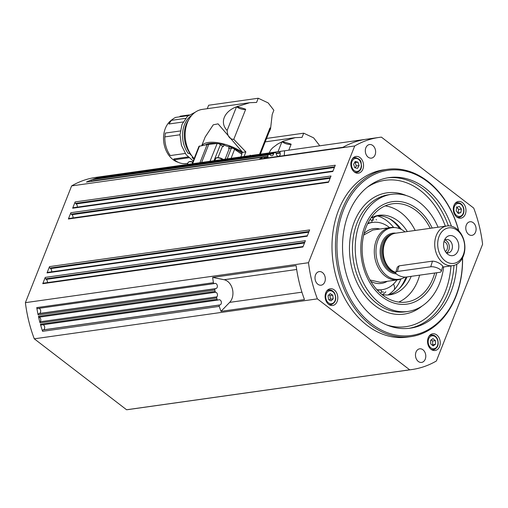 <?xml version="1.0" encoding="UTF-8"?>
<svg xmlns="http://www.w3.org/2000/svg" width="508" height="508" viewBox="0 0 508 508"><rect width="100%" height="100%" fill="white"/><g stroke="black" fill="none" stroke-linecap="round" stroke-linejoin="round"><path stroke-width="0.76" d="M376.053 219.596A42.056 31.401 -98 0 1 376.574 219.907M385.851 291.776A42.056 31.401 -98 0 1 382.613 294.602M371.742 217.538A42.056 31.401 -98 0 1 373.437 218.243M400.895 279.051A42.056 31.401 -98 0 1 393.319 290.722A42.056 31.401 -98 0 1 388.004 294.957M367.576 223.876A33.973 25.368 -98 0 1 372.72 222.39A33.973 25.368 -98 0 1 386.08 225.222A33.973 25.368 -98 0 1 389.585 227.66M396.964 279.94A33.973 25.368 -98 0 1 382.213 289.668A33.973 25.368 -98 0 1 376.86 289.668M382.213 289.668L377.596 290.322A33.973 25.368 -98 0 1 377.476 290.335M376.822 215.703A42.056 31.401 -98 0 1 383.521 218.542A42.056 31.401 -98 0 1 393.611 227.432M370.021 219.475A42.056 31.401 -98 0 1 371.437 220.25A42.056 31.401 -98 0 1 372.135 220.662M269.132 152.94L270.751 149.923L272.713 147.764L277.673 144.05L283.21 141.173L295.256 137.643L302.05 137.376L303.708 133.185L266.598 138.424M282.035 141.694A6.337 2.553 -158.4 0 0 285.623 143.605A6.337 2.553 21.6 0 0 291.16 144.189L288.785 150.184M236.569 106.743A6.337 2.553 -158.4 0 0 240.151 108.655A6.337 2.553 21.6 0 0 245.694 109.245L233.775 139.344C229.73 139.281 227.52 136.328 227.139 130.486L227.133 130.461C219.532 122.733 224.003 111.442 236.506 106.794L249.79 102.699L256.584 102.432L258.242 98.241L208.636 105.239L207.27 108.693M194.17 158.579A27.984 20.892 -98 0 1 185.623 129.057A27.984 20.892 -98 0 1 202.305 109.391L249.79 102.692M188.83 157.747L174.231 159.804A23.863 17.818 82 0 0 174.739 160.204A23.863 17.818 82 0 0 186.112 163.525L187.833 163.284M174.231 159.804L173.831 158.953L188.036 156.947M178.295 162.344A22.809 17.031 -98 0 1 173.006 159.601A22.809 17.031 -98 0 1 172.441 159.15A22.809 17.031 -98 0 1 163.525 138.474A22.809 17.031 -98 0 1 172.263 119.564M179.991 134.772L164.84 136.906L165.36 133.071L180.308 130.962M188.227 115.614L175.647 117.392A23.863 17.818 82 0 0 171.393 120.352L168.961 123.984L183.153 121.983M179.546 116.84L180.226 116.18L189.116 114.922M193.243 157.575L192.17 157.728A24.39 18.212 82 0 0 192.646 158.102A24.39 18.212 82 0 0 193.986 159.048M191.338 155.15A22.809 17.031 -98 0 1 189.605 153.213M268.618 131.337A6.337 2.553 -158.4 0 0 269.176 131.807L260.356 154.178M201.962 145.523A27.457 11.068 21.6 0 1 242.748 152.489L218.065 123.857L213.252 124.822L205.169 137.014L201.784 145.555M242.811 152.337L245.872 151.898L233.775 139.344M205.416 144.875A25.47 10.268 21.6 0 1 209.785 143.491A25.47 10.268 21.6 0 1 216.903 143.51M219.088 143.821A25.47 10.268 21.6 0 1 224.06 144.907L223.323 146.698A5.086 2.051 21.6 0 1 222.561 146.177L218.834 143.732L217.176 143.485L208.801 144.323A27.14 10.941 -158.4 0 0 207.95 144.424A27.14 10.941 -158.4 0 0 207.137 144.558L198.946 146.342L192.132 163.805M240.83 156.934L241.871 154.305L233.007 148.247L229.337 148.33A5.086 2.051 21.6 0 1 228.587 148.374L229.267 146.564A25.47 10.268 21.6 0 1 242.037 153.086M73.311 207.709A1.054 0.787 82 0 0 72.644 208.216L75.133 201.924A1.054 0.787 82 0 0 75.489 203.371L334.651 166.802M220.986 311.347L229.66 302.374A12.675 9.462 82 0 0 232.461 289.204A12.675 9.462 82 0 0 224.098 279.73L212.655 277.406L296.126 265.633A117.215 87.516 82 0 0 304.457 299.568L220.986 311.347A117.215 87.516 -98 0 1 219.246 306.387A1.054 0.787 -98 0 1 219.723 305.016L43.047 329.94A1.054 0.787 82 0 0 42.57 331.318A117.215 87.516 -98 0 1 40.411 324.231A1.054 0.787 82 0 0 41.402 324.961L94.056 317.532M219.723 305.016L220.021 304.914A2.642 1.969 82 0 0 221.317 301.911A2.642 1.969 82 0 0 219.024 299.745A2.642 1.969 82 0 0 218.764 299.809L218.078 300.031A1.054 0.787 -98 0 1 217.087 299.301A117.215 87.516 -98 0 1 216.706 297.917A1.054 0.787 -98 0 1 216.897 296.831L40.221 321.755A1.054 0.787 82 0 0 40.03 322.84A117.215 87.516 -98 0 1 38.443 316.37A1.054 0.787 82 0 0 39.097 317.176L215.773 292.246A1.054 0.787 -98 0 1 215.119 291.44A117.215 87.516 -98 0 1 214.808 290.03A1.054 0.787 -98 0 1 215.322 288.798L216.008 288.569A2.642 1.969 82 0 0 217.303 285.566A2.642 1.969 82 0 0 215.011 283.407A2.642 1.969 82 0 0 214.751 283.464L214.452 283.566A1.054 0.787 -98 0 1 213.424 282.683A117.215 87.516 -98 0 1 212.655 277.406M215.322 288.798L38.646 313.722A1.054 0.787 82 0 0 38.132 314.954A117.215 87.516 -98 0 1 36.747 307.613A1.054 0.787 82 0 0 37.776 308.489L90.43 301.06M86.817 182.029A1.054 0.787 82 0 0 86.449 182.08A117.215 87.516 -98 0 1 91.643 179.794A1.054 0.787 82 0 0 91.173 181.058L267.849 156.127A1.054 0.787 -98 0 1 268.319 154.87A117.215 87.516 -98 0 1 269.342 154.476A1.054 0.787 -98 0 1 270.18 154.819A2.642 1.969 82 0 0 271.964 155.746A2.642 1.969 82 0 0 273.564 153.702A1.054 0.787 -98 0 1 274.123 152.902A117.215 87.516 -98 0 1 275.171 152.603A1.054 0.787 -98 0 1 276.142 153.384L276.371 154.318A2.642 1.969 82 0 0 278.625 156.305A2.642 1.969 82 0 0 280.137 153.067L280.041 152.66A1.054 0.787 -98 0 1 280.626 151.371A117.215 87.516 -98 0 1 283.185 150.959A117.215 87.516 -98 0 1 284.563 150.781L365.284 139.389M98.641 177.514A1.054 0.787 82 0 0 98.495 177.533A117.215 87.516 -98 0 1 103.95 176.295A1.054 0.787 82 0 0 103.391 176.835M92.92 179.368A1.054 0.787 82 0 0 92.666 179.407A117.215 87.516 -98 0 1 97.447 177.825A1.054 0.787 82 0 0 96.888 178.626L273.564 153.702M69.044 218.491A1.054 0.787 82 0 0 68.37 218.999L70.866 212.706A1.054 0.787 82 0 0 71.215 214.154L330.384 177.584M43.428 283.185A1.054 0.787 82 0 0 42.761 283.686L45.25 277.4A1.054 0.787 82 0 0 45.606 278.841L304.768 242.278M47.695 272.402A1.054 0.787 82 0 0 47.028 272.904L49.517 266.617A1.054 0.787 82 0 0 49.873 268.059L309.035 231.496M379.178 137.414A117.215 87.516 -98 0 1 381.413 137.141L473.723 208.089A117.215 87.516 -98 0 1 482.6 244.246L436.372 360.998A117.215 87.516 -98 0 1 411.925 369.545A117.215 87.516 -98 0 1 409.689 369.818L317.379 298.869A117.215 87.516 -98 0 1 308.502 262.712L354.724 145.961A117.215 87.516 -98 0 1 379.178 137.414L366.655 139.179A117.215 87.516 82 0 0 342.983 147.282L259.512 159.061A117.215 87.516 -98 0 1 263.125 157.156A1.054 0.787 -98 0 1 264.211 157.899L264.306 158.306A2.642 1.969 82 0 0 264.325 158.382M416.014 352.076A6.864 5.124 -98 0 1 419.671 348.825A6.864 5.124 -98 0 1 424.751 351.961A6.864 5.124 -98 0 1 425.247 359.169A6.864 5.124 -98 0 1 421.589 362.42A6.864 5.124 -98 0 1 416.509 359.283A6.864 5.124 -98 0 1 416.014 352.076M365.855 147.784A6.864 5.124 -98 0 1 369.513 144.539A6.864 5.124 -98 0 1 374.593 147.676A6.864 5.124 -98 0 1 375.088 154.883A6.864 5.124 -98 0 1 371.431 158.134A6.864 5.124 -98 0 1 366.351 154.997A6.864 5.124 -98 0 1 365.855 147.784M466.319 225.006A6.864 5.124 -98 0 1 469.983 221.755A6.864 5.124 -98 0 1 475.063 224.898A6.864 5.124 -98 0 1 475.558 232.105A6.864 5.124 -98 0 1 471.9 235.35A6.864 5.124 -98 0 1 466.82 232.213A6.864 5.124 -98 0 1 466.319 225.006M315.544 274.853A6.864 5.124 -98 0 1 319.202 271.609A6.864 5.124 -98 0 1 324.282 274.745A6.864 5.124 -98 0 1 324.777 281.953A6.864 5.124 -98 0 1 321.12 285.198A6.864 5.124 -98 0 1 316.039 282.061A6.864 5.124 -98 0 1 315.544 274.853M428.219 337.776A8.446 6.306 -98 0 1 432.721 333.781A8.446 6.306 -98 0 1 438.975 337.642A8.446 6.306 -98 0 1 439.585 346.513A8.446 6.306 -98 0 1 435.083 350.514A8.446 6.306 -98 0 1 428.828 346.647A8.446 6.306 -98 0 1 428.219 337.776M325.78 292.767A8.446 6.306 -98 0 1 330.289 288.773A8.446 6.306 -98 0 1 336.537 292.633A8.446 6.306 -98 0 1 337.147 301.504A8.446 6.306 -98 0 1 332.645 305.499A8.446 6.306 -98 0 1 326.396 301.638A8.446 6.306 -98 0 1 325.78 292.767M453.949 205.454A8.446 6.306 -98 0 1 458.451 201.46A8.446 6.306 -98 0 1 464.706 205.321A8.446 6.306 -98 0 1 465.315 214.192A8.446 6.306 -98 0 1 460.813 218.186A8.446 6.306 -98 0 1 454.558 214.325A8.446 6.306 -98 0 1 453.949 205.454M351.511 160.445A8.446 6.306 -98 0 1 356.013 156.445A8.446 6.306 -98 0 1 362.267 160.312A8.446 6.306 -98 0 1 362.877 169.177A8.446 6.306 -98 0 1 358.375 173.177A8.446 6.306 -98 0 1 352.12 169.316A8.446 6.306 -98 0 1 351.511 160.445M443.649 266.954A59.138 44.152 -98 0 1 439.509 283.464A59.138 44.152 -98 0 1 407.988 311.442A59.138 44.152 -98 0 1 364.211 284.404A59.138 44.152 -98 0 1 359.937 222.314A59.138 44.152 -98 0 1 391.465 194.335A59.138 44.152 -98 0 1 438.048 227.222M456.794 264.23A76.029 56.769 -98 0 1 450.875 292.202A76.029 56.769 -98 0 1 410.343 328.174A76.029 56.769 -98 0 1 354.07 293.414A76.029 56.769 -98 0 1 348.571 213.576A76.029 56.769 -98 0 1 389.103 177.603A76.029 56.769 -98 0 1 451.428 226.206M434.721 273.025A49.632 37.059 -98 0 1 432.867 278.587A49.632 37.059 -98 0 1 406.413 302.07A49.632 37.059 -98 0 1 369.678 279.375A49.632 37.059 -98 0 1 366.09 227.26A49.632 37.059 -98 0 1 392.544 203.778A49.632 37.059 -98 0 1 430.238 228.321M398.736 302.082A49.632 37.059 82 0 0 417.811 280.714A49.632 37.059 82 0 0 419.659 275.152M415.176 230.448A49.632 37.059 82 0 0 385.166 205.886M432.181 228.048A51.74 38.633 82 0 0 364.915 226.136A51.74 38.633 82 0 0 382.289 296.92A51.74 38.633 82 0 0 434.537 279.648A51.74 38.633 82 0 0 436.753 272.739M371.069 217.894A40.126 29.959 -98 0 1 378.816 215.316A40.126 29.959 -98 0 1 407.308 231.559M401.345 229.432A40.126 29.959 82 0 0 376.739 215.709M458.749 230.753A84.48 63.075 82 0 0 387.223 169.342A84.48 63.075 82 0 0 342.195 209.309A84.48 63.075 82 0 0 348.298 298.012A84.48 63.075 82 0 0 410.832 336.639A84.48 63.075 82 0 0 455.86 296.672A84.48 63.075 82 0 0 462.572 257.829M410.832 336.639L407.353 337.128A84.48 63.075 -98 0 1 344.824 298.501A84.48 63.075 -98 0 1 338.715 209.798A84.48 63.075 -98 0 1 383.75 169.831L387.223 169.342M462.477 258.013A83.42 62.287 -98 0 1 455.847 296.024A83.42 62.287 -98 0 1 371.621 323.869A83.42 62.287 -98 0 1 343.599 209.753A83.42 62.287 -98 0 1 403.2 170.612A83.42 62.287 -98 0 1 458.61 230.607M405.028 277.101A26.029 19.431 -98 0 1 402.92 278.206L401.637 278.752A26.397 19.71 -98 0 1 397.847 279.813A26.397 19.71 -98 0 1 386.893 277.273A26.397 19.71 -98 0 1 374.383 249.079A26.397 19.71 -98 0 1 390.468 227.533A26.397 19.71 -98 0 1 394.405 227.508L395.796 227.679A26.029 19.431 -98 0 1 402.717 230.219A26.029 19.431 -98 0 1 405.003 231.883M443.973 241.605A5.194 3.88 -98 0 1 447.256 248.977A5.194 3.88 -98 0 1 445.37 251.492M446.691 252.755A6.756 5.048 82 0 0 448.97 249.574A6.756 5.048 82 0 0 444.894 240.03M444.1 241.179A10.135 7.569 -98 0 1 445.262 238.671A10.135 7.569 -98 0 1 455.028 237.344A10.135 7.569 -98 0 1 458.292 250.076A10.135 7.569 -98 0 1 447.421 253.956A10.135 7.569 -98 0 1 444.1 241.179M446.075 252.533A6.756 5.048 82 0 0 448.285 252.863A6.756 5.048 82 0 0 452.076 249.136A6.756 5.048 82 0 0 451.256 242.316A6.756 5.048 82 0 0 446.399 239.478A6.756 5.048 82 0 0 444.367 240.411M446.253 261.671A17.951 13.405 -98 0 1 438.626 237.75A17.951 13.405 -98 0 1 456.14 229.584A17.951 13.405 -98 0 1 463.766 253.505A17.951 13.405 -98 0 1 446.253 261.671M444.284 263.754A20.066 14.98 -98 0 1 434.778 242.335A20.066 14.98 -98 0 1 447.002 225.958A20.066 14.98 -98 0 1 455.327 227.889A20.066 14.98 -98 0 1 464.833 249.314A20.066 14.98 -98 0 1 452.609 265.69A20.066 14.98 -98 0 1 444.284 263.754M397.364 267.1L395.732 272.402A6.337 2.242 17.1 0 1 397.351 271.488L430.74 266.776A6.337 2.242 17.1 0 1 437.725 268.116A6.337 2.242 17.1 0 1 441.23 271.418A6.337 2.242 17.1 0 1 439.617 272.332L406.229 277.044A6.337 2.242 17.1 0 1 399.244 275.704A6.337 2.242 17.1 0 1 395.732 272.402A20.066 14.98 -98 0 1 392.811 271.018A20.066 14.98 -98 0 1 383.261 252.628A20.066 14.98 -98 0 1 391.198 234.766A20.066 14.98 -98 0 1 395.529 233.216L447.002 225.958M397.37 267.1L399.091 265.849L432.479 261.137C435.178 261.258 437.953 262.293 440.804 264.249L442.862 266.122L441.23 271.418M395.719 272.447L395.541 272.396A19.641 14.662 -98 0 1 391.89 270.789A19.641 14.662 -98 0 1 382.543 252.781A19.641 14.662 -98 0 1 390.309 235.299L391.198 234.766M402.92 278.206A26.029 19.431 -98 0 1 388.385 276.739A26.029 19.431 -98 0 1 376.333 246.437A26.029 19.431 -98 0 1 395.796 227.679M404.292 282.321L405.086 280.962M430.638 340.296L432.968 338.626L435.4 340.589L435.502 344.227L433.165 345.904L430.733 343.935L430.638 340.296M435.4 340.589L432.619 340.982L431.127 339.947M432.067 345.015L435.502 344.227M432.721 344.621L432.619 340.982M456.724 207.334L459.321 206.432L461.404 209.042L460.877 212.547L458.273 213.449L456.197 210.845L456.724 207.334M461.404 209.042L458.616 209.429L456.54 206.826M457.911 212.992L460.877 212.547M458.095 212.941L458.616 209.429M75.133 201.924L335.28 165.221L332.791 171.514L72.644 208.216M317.303 382.88A117.215 87.516 -98 0 1 315.938 383.083A117.215 87.516 -98 0 1 314.56 383.267L398.031 371.488A117.215 87.516 82 0 0 399.402 371.31L411.925 369.545M70.866 212.706L331.006 176.003L328.517 182.296L68.37 218.999M49.517 266.617L309.664 229.914L307.175 236.201L47.028 272.904M387.928 294.977A40.126 29.959 82 0 0 407.022 276.936M411.194 276.346A40.126 29.959 -98 0 1 390.023 294.78A40.126 29.959 -98 0 1 381.87 294.45M45.25 277.4L305.397 240.697L302.908 246.983L42.761 283.686M283.185 150.959L96.076 177.356A117.215 87.516 82 0 0 71.628 185.903L25.4 302.654A117.215 87.516 82 0 0 34.277 338.811L126.587 409.759L409.689 369.818M34.277 338.811L317.379 298.869M25.4 302.654L308.502 262.712M71.628 185.903L354.724 145.961M216.897 296.831A2.642 1.969 82 0 0 217.386 294.189A2.642 1.969 82 0 0 215.773 292.246M284.296 155.562L284.563 150.781M268.18 157.836A2.642 1.969 82 0 0 268.078 157.055L267.849 156.127M40.221 321.755A2.642 1.969 82 0 0 40.71 319.119A2.642 1.969 82 0 0 39.097 317.176M72.936 217.932A2.642 1.969 82 0 0 71.926 214.7L71.215 214.154M47.32 282.626A2.642 1.969 82 0 0 46.317 279.387L45.606 278.841M51.587 271.844A2.642 1.969 82 0 0 50.584 268.605L49.873 268.059M77.203 207.15A2.642 1.969 82 0 0 76.2 203.918L75.489 203.371M91.249 181.375L91.173 181.058M38.646 313.722L39.332 313.5A2.642 1.969 82 0 0 40.672 310.839A2.642 1.969 82 0 0 38.849 308.35M43.047 329.94L43.345 329.844A2.642 1.969 82 0 0 44.698 327.298A2.642 1.969 82 0 0 43.04 324.739M126.587 409.759A117.215 87.516 82 0 0 128.822 409.486L315.938 383.083M224.06 144.907A5.067 2.045 -158.4 0 0 229.267 146.564M244.062 156.477L245.872 151.898M241.624 154.127L242.246 152.559L242.748 152.489M227.133 130.461L236.506 106.794M250.685 155.543L250.133 155.175L249.949 155.645M259.531 154.299L269.977 127.908A27.877 11.239 -158.4 0 1 269.761 130.816L270.542 128.848L272.212 114.446L273.869 110.255L268.161 102.908L258.242 98.241M171.393 120.352L185.528 118.358M188.697 119.793A24.39 18.212 82 0 0 189.878 153.175L189.973 153.016M191.764 115.341A24.39 18.212 82 0 0 188.138 153.416L189.878 153.175M192.17 157.728L192.494 156.686M164.84 136.906A23.863 17.818 82 0 0 170.294 155.569L185.249 153.46M269.176 131.807L269.227 131.801A42.24 17.024 -158.4 0 0 269.437 131.477A27.877 11.239 -158.4 0 0 269.761 130.816M245.694 109.245A27.877 11.239 -158.4 0 0 237.477 106.915A42.24 17.024 -158.4 0 0 236.62 106.737M278.035 151.682L281.972 141.738M303.708 133.185L313.626 137.852L319.335 145.199L319.056 145.91M291.16 144.189A27.877 11.239 -158.4 0 0 282.943 141.859A42.24 17.024 -158.4 0 0 282.086 141.681M355.111 167.792L356.318 165.964L355.175 162.535L354.673 162.452M359.099 165.57L357.505 168.358L354.762 167.716L353.619 164.287L355.219 161.506L357.956 162.147L359.099 165.57L356.318 165.964M355.175 162.535L357.956 162.147M329.19 300.247L330.435 299.174L329.965 295.548L328.79 294.983M330.435 299.174L333.216 298.78L331.102 300.882L328.517 299.352L328.047 295.719L330.162 293.624L332.746 295.154L333.216 298.78M332.746 295.154L329.965 295.548M381.851 291.789A42.056 31.401 -98 0 1 380.422 293.224M389.515 218.745A42.056 31.401 -98 0 1 399.65 228.664M406.032 277.07A42.056 31.401 -98 0 1 399.364 288.525M367.983 223.056A33.973 25.368 -98 0 1 368.103 223.044L372.72 222.39M380.911 289.852A6.96 6.96 0 0 0 381.648 291.567A6.96 2.286 -31 0 0 383.623 292.017M373.831 219.875A6.96 2.343 -164.4 0 0 372.053 220.859A6.96 6.96 0 0 0 371.799 222.523M379.895 229.025A27.667 20.657 82 0 0 364.026 233.61M326.847 301.003A6.547 4.889 -98 0 1 327.476 291.922A6.547 4.889 -98 0 1 334.416 293.497A6.547 4.889 -98 0 1 333.788 302.584A6.547 4.889 -98 0 1 326.847 301.003M328.397 304.14A7.391 5.518 82 0 0 331.108 304.648C335.75 302.755 336.906 298.92 334.588 293.148C333.007 290.779 331.159 289.731 329.044 290.011A7.391 5.518 82 0 0 326.574 291.249M351.46 163.779A6.547 4.889 -98 0 1 356.826 158.515A6.547 4.889 -98 0 1 361.264 166.078A6.547 4.889 -98 0 1 355.892 171.348A6.547 4.889 -98 0 1 351.46 163.779M356.33 157.766A7.391 5.518 82 0 0 354.775 157.69A7.391 5.518 82 0 0 352.304 158.928M354.12 171.818A7.391 5.518 82 0 0 355.276 172.25A7.391 5.518 82 0 0 356.838 172.326L355.206 172.555M222.999 159.448A4.223 1.702 -158.4 0 0 217.449 157.715M223.215 159.537C220.745 157.277 215.125 157.226 215.697 158.598A4.75 1.918 21.6 0 1 216.916 157.893A4.75 1.918 21.6 0 1 222.656 159.499M213.97 160.725L220.472 144.57M231.381 148.044L227.197 158.858M201.613 162.465L208.801 144.323M215.119 291.44L38.443 316.37M213.424 282.683L36.747 307.613M274.123 152.902L97.447 177.825M280.626 151.371L103.95 176.295M268.319 154.87L91.643 179.794M217.087 299.301L40.411 324.231M407.988 311.442L405.2 311.836A59.138 44.152 -98 0 1 377.019 303.6A59.138 44.152 -98 0 1 357.156 222.707A59.138 44.152 -98 0 1 388.677 194.729L391.465 194.335M406.495 195.624A61.246 45.726 82 0 0 354.343 221.812A61.246 45.726 82 0 0 374.917 305.594A61.246 45.726 82 0 0 422.072 306.045M453.968 265.411A76.029 56.769 -98 0 1 448.094 292.595A76.029 56.769 -98 0 1 408.953 328.346M386.607 324.91A73.92 55.188 82 0 0 450.952 265.925M445.345 226.193A73.92 55.188 82 0 0 420.453 190.583A73.92 55.188 82 0 0 367.195 187.312M387.712 177.825A76.029 56.769 -98 0 1 422.554 188.589A76.029 56.769 -98 0 1 448.386 225.85M192.85 161.963L189.522 161.55L188.151 162.484A4.75 1.918 21.6 0 1 189.37 161.779A4.75 1.918 21.6 0 1 192.735 162.255M192.837 162.008A4.223 1.702 -158.4 0 0 189.903 161.601M456.559 216.827A7.391 5.518 82 0 0 459.276 217.341C463.036 216.179 464.522 213.131 463.715 208.197C462.534 204.413 460.362 202.584 457.206 202.698A7.391 5.518 82 0 0 456.432 202.889A7.391 5.518 82 0 0 454.743 203.943M454.139 211.557A6.547 4.889 -98 0 1 457.194 203.625A6.547 4.889 -98 0 1 463.455 208.324A6.547 4.889 -98 0 1 460.407 216.256A6.547 4.889 -98 0 1 454.139 211.557M430.828 349.155A7.391 5.518 82 0 0 433.546 349.663C437.858 348.075 439.166 344.519 437.458 339.001C436.055 336.163 434.061 334.835 431.483 335.026A7.391 5.518 82 0 0 429.565 335.807A7.391 5.518 82 0 0 429.012 336.264M428.892 345.256A6.547 4.889 -98 0 1 430.454 336.474A6.547 4.889 -98 0 1 437.242 339.268A6.547 4.889 -98 0 1 435.68 348.056A6.547 4.889 -98 0 1 428.892 345.256M395.719 272.84A19.641 14.662 -98 0 1 390.703 270.954A19.641 14.662 -98 0 1 382.353 244.78A19.641 14.662 -98 0 1 392.424 234.124M396.348 273.869A20.485 15.297 -98 0 1 389.909 271.786A20.485 15.297 -98 0 1 381.203 244.488A20.485 15.297 -98 0 1 395.808 233.178M399.091 265.849L397.351 271.488M432.479 261.137L430.74 266.776M431.914 349.891L433.546 349.663A7.391 5.518 82 0 0 435.464 348.882M457.645 217.57L459.276 217.341A7.391 5.518 82 0 0 460.058 217.151M94.266 317.5L217.869 300.063M40.03 322.84L216.706 297.917M86.449 182.08L263.125 157.156M92.666 179.407L269.342 154.476M276.092 153.219L280.041 152.66M98.495 177.533L275.171 152.603M90.64 301.034L214.243 283.591M38.132 314.954L214.808 290.03M42.57 331.318L219.246 306.387M220.021 304.914L43.345 329.844M296.672 269.488L224.098 279.73M301.93 292.176L229.66 302.374M216.008 288.569L39.332 313.5M280.137 153.067L276.2 153.626M268.078 157.055L264.103 157.62M334.378 167.488L76.2 203.918M330.111 178.27L71.926 214.7M308.769 232.181L50.584 268.605M304.495 242.964L46.317 279.387M192.596 163.741L199.517 145.974M207.137 144.558L199.949 162.7M225.152 159.144L229.337 148.33M231.096 158.306L234.671 149.06M217.176 143.485L210.007 161.284M217.964 157.601L222.561 146.177M237.477 106.915L237.744 106.229M282.943 141.859L283.21 141.173M370.757 281.299A27.667 20.657 82 0 0 387.274 281.305M195.269 112.192L187.414 116.326L182.016 124.46L179.997 134.664L181.445 145.358L186.112 154.68L193.231 160.992M394.392 289.585A6.96 6.96 0 0 0 393.402 284.112M377.469 215.894A6.96 6.96 0 0 0 372.053 220.859M363.677 235.052L372.942 230.01L390.468 227.533M329.044 290.011L327.412 290.239M356.838 172.326C359.594 171.698 361.163 169.659 361.55 166.218C360.877 162.751 362.179 158.991 354.775 157.69L353.143 157.918M215.697 158.598L214.903 160.591M295.256 137.636L265.233 141.872M191.999 156.051L189.287 153.257M41.3 324.987L217.976 300.057M37.675 308.515L214.351 283.591M332.962 171.069L73.203 207.715M307.353 235.756L47.593 272.409M328.695 181.851L68.936 218.497M303.079 246.539L43.32 283.191M188.151 162.484L187.363 164.478M457.206 202.698L455.574 202.933M431.483 335.026L429.851 335.255M452.609 265.69L442.563 267.106M397.847 279.813L380.321 282.289L370.021 280.003M263.309 157.099L86.633 182.029M269.469 154.445L92.793 179.375M275.241 152.591L98.565 177.521M331.108 304.648L329.476 304.883"/></g></svg>
